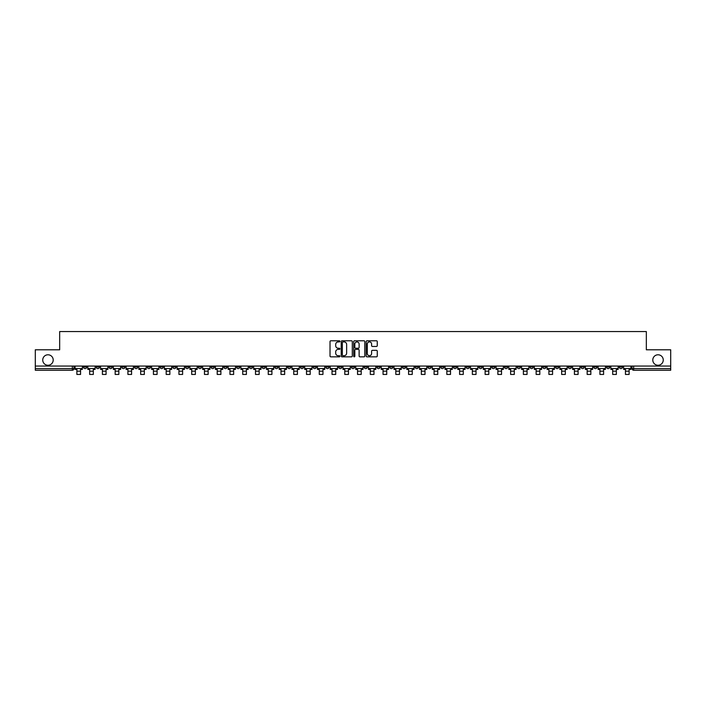 <?xml version="1.0" encoding="UTF-8"?>
<svg xmlns="http://www.w3.org/2000/svg" width="706" height="706" viewBox="0 0 706 706"><rect width="100%" height="100%" fill="white"/><g stroke="black" fill="none" stroke-linecap="round" stroke-linejoin="round"><path stroke-width="1.06" d="M339.913 341.342A0.565 0.565 0 0 0 339.357 340.786L330.823 340.786A0.803 0.803 0 0 0 330.02 341.58L330.02 356.036A0.803 0.803 0 0 0 330.823 356.839L339.357 356.839A0.565 0.565 0 0 0 339.913 356.274A0.565 0.565 0 0 0 339.357 355.709L338.253 355.709A2.568 2.568 0 0 1 335.685 353.141L335.685 351.941A2.568 2.568 0 0 1 338.253 349.373L339.357 349.373A0.565 0.565 0 0 0 339.913 348.808A0.565 0.565 0 0 0 339.357 348.243L338.253 348.243A2.568 2.568 0 0 1 335.685 345.675L335.685 344.475A2.568 2.568 0 0 1 338.253 341.907L339.357 341.907A0.565 0.565 0 0 0 339.913 341.342M652.794 360.016A5.233 5.233 0 0 0 658.027 365.249A5.233 5.233 0 0 0 663.261 360.016A5.233 5.233 0 0 0 658.027 354.783A5.233 5.233 0 0 0 652.794 360.016M42.739 360.016A5.233 5.233 0 0 0 47.973 365.249A5.233 5.233 0 0 0 53.206 360.016A5.233 5.233 0 0 0 47.973 354.783A5.233 5.233 0 0 0 42.739 360.016M504.446 366.061L504.446 366.961L507.72 366.961A1.633 1.633 0 0 1 506.087 368.603A1.633 1.633 0 0 1 504.446 366.961L504.446 366.061M427.907 366.061L427.907 366.961L431.181 366.961A1.633 1.633 0 0 1 429.539 368.603A1.633 1.633 0 0 1 427.907 366.961L427.907 366.061M415.146 366.061L415.146 366.961L418.42 366.961A1.633 1.633 0 0 1 416.787 368.603A1.633 1.633 0 0 1 415.146 366.961L415.146 366.061M338.606 366.061L338.606 366.961L341.88 366.961A1.633 1.633 0 0 1 340.239 368.603A1.633 1.633 0 0 1 338.606 366.961L338.606 366.061M325.854 366.061L325.854 366.961L329.12 366.961A1.633 1.633 0 0 1 327.487 368.603A1.633 1.633 0 0 1 325.854 366.961L325.854 366.061M313.093 366.061L313.093 366.961L316.367 366.961A1.633 1.633 0 0 1 314.726 368.603A1.633 1.633 0 0 1 313.093 366.961L313.093 366.061M287.58 366.061L287.58 366.961L290.854 366.961A1.633 1.633 0 0 1 289.213 368.603A1.633 1.633 0 0 1 287.58 366.961L287.58 366.061M262.067 366.961L262.067 366.061L262.067 366.961A1.633 1.633 0 0 0 263.7 368.603A1.633 1.633 0 0 1 262.067 366.961L265.332 366.961A1.633 1.633 0 0 1 263.7 368.603A1.633 1.633 0 0 0 265.332 366.961L265.332 366.061L265.332 366.961M249.306 366.961L249.306 366.061L249.306 366.961A1.633 1.633 0 0 0 250.948 368.603A1.633 1.633 0 0 1 249.306 366.961L252.58 366.961A1.633 1.633 0 0 1 250.948 368.603M236.554 366.961L236.554 366.061L236.554 366.961A1.633 1.633 0 0 0 238.187 368.603A1.633 1.633 0 0 1 236.554 366.961L239.819 366.961A1.633 1.633 0 0 1 238.187 368.603A1.633 1.633 0 0 0 239.819 366.961L239.819 366.061L239.819 366.961M223.793 366.061L223.793 366.961L227.067 366.961A1.633 1.633 0 0 1 225.426 368.603A1.633 1.633 0 0 1 223.793 366.961L223.793 366.061M211.041 366.061L211.041 366.961L214.306 366.961A1.633 1.633 0 0 1 212.674 368.603A1.633 1.633 0 0 1 211.041 366.961L211.041 366.061M198.28 366.061L198.28 366.961L201.554 366.961A1.633 1.633 0 0 1 199.913 368.603A1.633 1.633 0 0 1 198.28 366.961L198.28 366.061M185.519 366.961L185.519 366.061L185.519 366.961A1.633 1.633 0 0 0 187.161 368.603A1.633 1.633 0 0 1 185.519 366.961L188.793 366.961A1.633 1.633 0 0 1 187.161 368.603M160.006 366.961L160.006 366.061L160.006 366.961A1.633 1.633 0 0 0 161.648 368.603A1.633 1.633 0 0 1 160.006 366.961L163.28 366.961A1.633 1.633 0 0 1 161.648 368.603A1.633 1.633 0 0 0 163.28 366.961L163.28 366.061L163.28 366.961M147.254 366.961L147.254 366.061L147.254 366.961A1.633 1.633 0 0 0 148.887 368.603A1.633 1.633 0 0 1 147.254 366.961L150.519 366.961A1.633 1.633 0 0 1 148.887 368.603A1.633 1.633 0 0 0 150.519 366.961L150.519 366.061L150.519 366.961M134.493 366.961L134.493 366.061L134.493 366.961A1.633 1.633 0 0 0 136.126 368.603A1.633 1.633 0 0 1 134.493 366.961L137.767 366.961A1.633 1.633 0 0 1 136.126 368.603A1.633 1.633 0 0 0 137.767 366.961L137.767 366.061L137.767 366.961M121.741 366.961L121.741 366.061L121.741 366.961A1.633 1.633 0 0 0 123.374 368.603A1.633 1.633 0 0 1 121.741 366.961L125.006 366.961A1.633 1.633 0 0 1 123.374 368.603M108.98 366.961L108.98 366.061L108.98 366.961A1.633 1.633 0 0 0 110.613 368.603A1.633 1.633 0 0 1 108.98 366.961L112.254 366.961A1.633 1.633 0 0 1 110.613 368.603A1.633 1.633 0 0 0 112.254 366.961L112.254 366.061L112.254 366.961M96.219 366.961L96.219 366.061L96.219 366.961A1.633 1.633 0 0 0 97.86 368.603A1.633 1.633 0 0 1 96.219 366.961L99.493 366.961A1.633 1.633 0 0 1 97.86 368.603A1.633 1.633 0 0 0 99.493 366.961L99.493 366.061L99.493 366.961M376.457 346.443A0.803 0.803 0 0 0 377.26 345.64L377.26 341.58A0.803 0.803 0 0 0 376.457 340.786L366.988 340.786A0.803 0.803 0 0 0 366.185 341.58L366.185 356.036A0.803 0.803 0 0 0 366.988 356.839L376.457 356.839A0.803 0.803 0 0 0 377.26 356.036L377.26 351.138A0.803 0.803 0 0 0 376.457 350.335L372.406 350.335A0.803 0.803 0 0 0 371.603 351.138L371.603 353.565A2.144 2.144 0 0 1 369.459 355.709A2.144 2.144 0 0 1 367.305 353.565L367.305 344.051A2.144 2.144 0 0 1 369.459 341.907A2.144 2.144 0 0 1 371.603 344.051L371.603 345.64A0.803 0.803 0 0 0 372.406 346.443L376.457 346.443M35.3 366.061L35.3 349.788L59.666 349.788L59.666 331.555L646.334 331.555L646.334 349.788L670.7 349.788L670.7 366.061L35.3 366.061L35.3 368.603L73.98 368.603L73.98 366.061L73.98 368.603A1.633 1.633 0 0 1 72.347 370.235L35.3 370.235L35.3 368.603M352.294 341.58A0.803 0.803 0 0 0 351.491 340.786L342.022 340.786A0.803 0.803 0 0 0 341.219 341.58L341.219 356.036A0.803 0.803 0 0 0 342.022 356.839L351.491 356.839A0.803 0.803 0 0 0 352.294 356.036L352.294 341.58M354.509 340.786L363.978 340.786A0.803 0.803 0 0 1 364.781 341.58L364.781 356.036A0.803 0.803 0 0 1 363.978 356.839L359.919 356.839A0.803 0.803 0 0 1 359.125 356.036L359.125 350.176A0.803 0.803 0 0 0 358.321 349.373L355.63 349.373A0.803 0.803 0 0 0 354.827 350.176L354.827 356.274A0.565 0.565 0 0 1 354.262 356.839A0.565 0.565 0 0 1 353.706 356.274L353.706 341.58A0.803 0.803 0 0 1 354.509 340.786M632.02 366.061L632.02 368.603L670.7 368.603L670.7 370.235L633.653 370.235A1.633 1.633 0 0 1 632.02 368.603M670.7 366.061L670.7 368.603M622.533 366.061L622.533 366.961A1.633 1.633 0 0 1 620.901 368.603A1.633 1.633 0 0 1 619.259 366.961L622.533 366.961M619.259 366.061L619.259 366.961M609.781 366.061L609.781 366.961A1.633 1.633 0 0 1 608.14 368.603A1.633 1.633 0 0 1 606.507 366.961A1.633 1.633 0 0 0 608.14 368.603A1.633 1.633 0 0 0 609.781 366.961L606.507 366.961L606.507 366.061M597.02 366.061L597.02 366.961A1.633 1.633 0 0 1 595.387 368.603A1.633 1.633 0 0 1 593.746 366.961L597.02 366.961M593.746 366.061L593.746 366.961M584.259 366.061L584.259 366.961A1.633 1.633 0 0 1 582.626 368.603A1.633 1.633 0 0 1 580.994 366.961L584.259 366.961M580.994 366.061L580.994 366.961M571.507 366.961L571.507 366.061L571.507 366.961A1.633 1.633 0 0 1 569.874 368.603A1.633 1.633 0 0 1 568.233 366.961L571.507 366.961A1.633 1.633 0 0 1 569.874 368.603M568.233 366.061L568.233 366.961M558.746 366.061L558.746 366.961A1.633 1.633 0 0 1 557.113 368.603A1.633 1.633 0 0 1 555.481 366.961A1.633 1.633 0 0 0 557.113 368.603M555.481 366.061L555.481 366.961L558.746 366.961M545.994 366.061L545.994 366.961A1.633 1.633 0 0 1 544.352 368.603A1.633 1.633 0 0 1 542.72 366.961L545.994 366.961A1.633 1.633 0 0 1 544.352 368.603M542.72 366.061L542.72 366.961M533.233 366.061L533.233 366.961A1.633 1.633 0 0 1 531.6 368.603A1.633 1.633 0 0 1 529.968 366.961A1.633 1.633 0 0 0 531.6 368.603M529.968 366.061L529.968 366.961L533.233 366.961M520.481 366.061L520.481 366.961A1.633 1.633 0 0 1 518.839 368.603A1.633 1.633 0 0 1 517.207 366.961L520.481 366.961M517.207 366.061L517.207 366.961M507.72 366.061L507.72 366.961A1.633 1.633 0 0 1 506.087 368.603M494.959 366.061L494.959 366.961A1.633 1.633 0 0 1 493.326 368.603A1.633 1.633 0 0 1 491.694 366.961L494.959 366.961M491.694 366.061L491.694 366.961M482.207 366.061L482.207 366.961A1.633 1.633 0 0 1 480.574 368.603A1.633 1.633 0 0 1 478.933 366.961L482.207 366.961M478.933 366.061L478.933 366.961M469.446 366.061L469.446 366.961A1.633 1.633 0 0 1 467.813 368.603A1.633 1.633 0 0 1 466.181 366.961A1.633 1.633 0 0 0 467.813 368.603M466.181 366.061L466.181 366.961L469.446 366.961M456.694 366.061L456.694 366.961A1.633 1.633 0 0 1 455.052 368.603A1.633 1.633 0 0 1 453.42 366.961L456.694 366.961M453.42 366.061L453.42 366.961M443.933 366.061L443.933 366.961A1.633 1.633 0 0 1 442.3 368.603A1.633 1.633 0 0 1 440.668 366.961L443.933 366.961M440.668 366.061L440.668 366.961M431.181 366.061L431.181 366.961M418.42 366.061L418.42 366.961L418.42 366.061M405.668 366.061L405.668 366.961A1.633 1.633 0 0 1 404.026 368.603A1.633 1.633 0 0 1 402.394 366.961L405.668 366.961M402.394 366.061L402.394 366.961M392.907 366.061L392.907 366.961A1.633 1.633 0 0 1 391.274 368.603A1.633 1.633 0 0 1 389.633 366.961L392.907 366.961M389.633 366.061L389.633 366.961M380.146 366.061L380.146 366.961A1.633 1.633 0 0 1 378.513 368.603A1.633 1.633 0 0 1 376.88 366.961L380.146 366.961M376.88 366.061L376.88 366.961M367.394 366.061L367.394 366.961A1.633 1.633 0 0 1 365.761 368.603A1.633 1.633 0 0 1 364.12 366.961L367.394 366.961M364.12 366.061L364.12 366.961M354.633 366.061L354.633 366.961A1.633 1.633 0 0 1 353 368.603A1.633 1.633 0 0 1 351.367 366.961L354.633 366.961M351.367 366.061L351.367 366.961M341.88 366.061L341.88 366.961A1.633 1.633 0 0 1 340.239 368.603M329.12 366.061L329.12 366.961M316.367 366.961L316.367 366.061L316.367 366.961A1.633 1.633 0 0 1 314.726 368.603M303.606 366.061L303.606 366.961A1.633 1.633 0 0 1 301.974 368.603A1.633 1.633 0 0 1 300.332 366.961A1.633 1.633 0 0 0 301.974 368.603A1.633 1.633 0 0 0 303.606 366.961L300.332 366.961L300.332 366.061M290.854 366.961L290.854 366.061L290.854 366.961A1.633 1.633 0 0 1 289.213 368.603M278.093 366.061L278.093 366.961A1.633 1.633 0 0 1 276.461 368.603A1.633 1.633 0 0 1 274.819 366.961A1.633 1.633 0 0 0 276.461 368.603M274.819 366.061L274.819 366.961L278.093 366.961M252.58 366.061L252.58 366.961L252.58 366.061M227.067 366.961L227.067 366.061L227.067 366.961A1.633 1.633 0 0 1 225.426 368.603M214.306 366.961L214.306 366.061L214.306 366.961A1.633 1.633 0 0 1 212.674 368.603M201.554 366.961L201.554 366.061L201.554 366.961A1.633 1.633 0 0 1 199.913 368.603M188.793 366.061L188.793 366.961L188.793 366.061M176.032 366.961L176.032 366.061L176.032 366.961A1.633 1.633 0 0 1 174.4 368.603A1.633 1.633 0 0 1 172.767 366.961L176.032 366.961A1.633 1.633 0 0 1 174.4 368.603M172.767 366.061L172.767 366.961M125.006 366.061L125.006 366.961L125.006 366.061M86.741 366.061L86.741 366.961A1.633 1.633 0 0 1 85.099 368.603A1.633 1.633 0 0 1 83.467 366.961A1.633 1.633 0 0 0 85.099 368.603A1.633 1.633 0 0 0 86.741 366.961L86.741 366.061M83.467 366.061L83.467 366.961L86.741 366.961M72.347 366.061L72.347 370.235A1.633 1.633 0 0 0 73.98 368.603M342.904 341.907A0.565 0.565 0 0 0 342.348 342.472L342.348 355.153A0.565 0.565 0 0 0 342.904 355.709L344.069 355.709A2.568 2.568 0 0 0 346.637 353.141L346.637 344.475A2.568 2.568 0 0 0 344.069 341.907L342.904 341.907M359.125 344.096A2.144 2.144 0 0 0 356.971 341.942A2.144 2.144 0 0 0 354.827 344.096L354.827 347.44A0.803 0.803 0 0 0 355.63 348.243L358.321 348.243A0.803 0.803 0 0 0 359.125 347.44L359.125 344.096M75.083 368.603L82.364 368.603L82.364 369.414L80.563 369.414L80.563 374.445L76.883 374.445L76.883 369.414L75.083 369.414L75.083 366.061M82.364 368.603L82.364 366.061M87.844 368.603L95.116 368.603L95.116 369.414L93.324 369.414L93.324 374.445L89.644 374.445L89.644 369.414L87.844 369.414L87.844 366.061M95.116 368.603L95.116 366.061M100.596 368.603L107.877 368.603L107.877 369.414L106.076 369.414L106.076 374.445L102.396 374.445L102.396 369.414L100.596 369.414L100.596 366.061M107.877 368.603L107.877 366.061M113.357 368.603L120.629 368.603L120.629 369.414L118.837 369.414L118.837 374.445L115.157 374.445L115.157 369.414L113.357 369.414L113.357 366.061M120.629 368.603L120.629 366.061M126.109 368.603L133.39 368.603L133.39 369.414L131.59 369.414L131.59 374.445L127.91 374.445L127.91 369.414L126.109 369.414L126.109 366.061M133.39 368.603L133.39 366.061M138.87 368.603L146.151 368.603L146.151 369.414L144.351 369.414L144.351 374.445L140.671 374.445L140.671 369.414L138.87 369.414L138.87 366.061M146.151 368.603L146.151 366.061M151.622 368.603L158.903 368.603L158.903 369.414L157.103 369.414L157.103 374.445L153.423 374.445L153.423 369.414L151.622 369.414L151.622 366.061M158.903 368.603L158.903 366.061M164.383 368.603L171.664 368.603L171.664 369.414L169.864 369.414L169.864 374.445L166.184 374.445L166.184 369.414L164.383 369.414L164.383 366.061M171.664 368.603L171.664 366.061M177.144 368.603L184.416 368.603L184.416 369.414L182.616 369.414L182.616 374.445L178.936 374.445L178.936 369.414L177.144 369.414L177.144 366.061M184.416 368.603L184.416 366.061M189.896 368.603L197.177 368.603L197.177 369.414L195.377 369.414L195.377 374.445L191.697 374.445L191.697 369.414L189.896 369.414L189.896 366.061M197.177 368.603L197.177 366.061M202.657 368.603L209.929 368.603L209.929 369.414L208.138 369.414L208.138 374.445L204.458 374.445L204.458 369.414L202.657 369.414L202.657 366.061M209.929 368.603L209.929 366.061M215.409 368.603L222.69 368.603L222.69 369.414L220.89 369.414L220.89 374.445L217.21 374.445L217.21 369.414L215.409 369.414L215.409 366.061M222.69 368.603L222.69 366.061M228.17 368.603L235.451 368.603L235.451 369.414L233.651 369.414L233.651 374.445L229.971 374.445L229.971 369.414L228.17 369.414L228.17 366.061M235.451 368.603L235.451 366.061M240.922 368.603L248.203 368.603L248.203 369.414L246.403 369.414L246.403 374.445L242.723 374.445L242.723 369.414L240.922 369.414L240.922 366.061M248.203 368.603L248.203 366.061M253.683 368.603L260.964 368.603L260.964 369.414L259.164 369.414L259.164 374.445L255.484 374.445L255.484 369.414L253.683 369.414L253.683 366.061M260.964 368.603L260.964 366.061M266.444 368.603L273.716 368.603L273.716 369.414L271.916 369.414L271.916 374.445L268.236 374.445L268.236 369.414L266.444 369.414L266.444 366.061M273.716 368.603L273.716 366.061M279.197 368.603L286.477 368.603L286.477 369.414L284.677 369.414L284.677 374.445L280.997 374.445L280.997 369.414L279.197 369.414L279.197 366.061M286.477 368.603L286.477 366.061M291.957 368.603L299.229 368.603L299.229 369.414L297.429 369.414L297.429 374.445L293.749 374.445L293.749 369.414L291.957 369.414L291.957 366.061M299.229 368.603L299.229 366.061M304.71 368.603L311.99 368.603L311.99 369.414L310.19 369.414L310.19 374.445L306.51 374.445L306.51 369.414L304.71 369.414L304.71 366.061M311.99 368.603L311.99 366.061M317.471 368.603L324.742 368.603L324.742 369.414L322.951 369.414L322.951 374.445L319.271 374.445L319.271 369.414L317.471 369.414L317.471 366.061M324.742 368.603L324.742 366.061M330.223 368.603L337.503 368.603L337.503 369.414L335.703 369.414L335.703 374.445L332.023 374.445L332.023 369.414L330.223 369.414L330.223 366.061M337.503 368.603L337.503 366.061M342.984 368.603L350.264 368.603L350.264 369.414L348.464 369.414L348.464 374.445L344.784 374.445L344.784 369.414L342.984 369.414L342.984 366.061M350.264 368.603L350.264 366.061M355.736 368.603L363.016 368.603L363.016 369.414L361.216 369.414L361.216 374.445L357.536 374.445L357.536 369.414L355.736 369.414L355.736 366.061M363.016 368.603L363.016 366.061M368.497 368.603L375.777 368.603L375.777 369.414L373.977 369.414L373.977 374.445L370.297 374.445L370.297 369.414L368.497 369.414L368.497 366.061M375.777 368.603L375.777 366.061M381.258 368.603L388.529 368.603L388.529 369.414L386.729 369.414L386.729 374.445L383.049 374.445L383.049 369.414L381.258 369.414L381.258 366.061M388.529 368.603L388.529 366.061M394.01 368.603L401.29 368.603L401.29 369.414L399.49 369.414L399.49 374.445L395.81 374.445L395.81 369.414L394.01 369.414L394.01 366.061M401.29 368.603L401.29 366.061M406.771 368.603L414.043 368.603L414.043 369.414L412.251 369.414L412.251 374.445L408.571 374.445L408.571 369.414L406.771 369.414L406.771 366.061M414.043 368.603L414.043 366.061M419.523 368.603L426.803 368.603L426.803 369.414L425.003 369.414L425.003 374.445L421.323 374.445L421.323 369.414L419.523 369.414L419.523 366.061M426.803 368.603L426.803 366.061M432.284 368.603L439.556 368.603L439.556 369.414L437.764 369.414L437.764 374.445L434.084 374.445L434.084 369.414L432.284 369.414L432.284 366.061M439.556 368.603L439.556 366.061M445.036 368.603L452.317 368.603L452.317 369.414L450.516 369.414L450.516 374.445L446.836 374.445L446.836 369.414L445.036 369.414L445.036 366.061M452.317 368.603L452.317 366.061M457.797 368.603L465.077 368.603L465.077 369.414L463.277 369.414L463.277 374.445L459.597 374.445L459.597 369.414L457.797 369.414L457.797 366.061M465.077 368.603L465.077 366.061M470.549 368.603L477.83 368.603L477.83 369.414L476.029 369.414L476.029 374.445L472.349 374.445L472.349 369.414L470.549 369.414L470.549 366.061M477.83 368.603L477.83 366.061M483.31 368.603L490.591 368.603L490.591 369.414L488.79 369.414L488.79 374.445L485.11 374.445L485.11 369.414L483.31 369.414L483.31 366.061M490.591 368.603L490.591 366.061M496.071 368.603L503.343 368.603L503.343 369.414L501.542 369.414L501.542 374.445L497.862 374.445L497.862 369.414L496.071 369.414L496.071 366.061M503.343 368.603L503.343 366.061M508.823 368.603L516.104 368.603L516.104 369.414L514.303 369.414L514.303 374.445L510.623 374.445L510.623 369.414L508.823 369.414L508.823 366.061M516.104 368.603L516.104 366.061M521.584 368.603L528.856 368.603L528.856 369.414L527.064 369.414L527.064 374.445L523.384 374.445L523.384 369.414L521.584 369.414L521.584 366.061M528.856 368.603L528.856 366.061M534.336 368.603L541.617 368.603L541.617 369.414L539.816 369.414L539.816 374.445L536.136 374.445L536.136 369.414L534.336 369.414L534.336 366.061M541.617 368.603L541.617 366.061M547.097 368.603L554.378 368.603L554.378 369.414L552.577 369.414L552.577 374.445L548.897 374.445L548.897 369.414L547.097 369.414L547.097 366.061M554.378 368.603L554.378 366.061M559.849 368.603L567.13 368.603L567.13 369.414L565.329 369.414L565.329 374.445L561.649 374.445L561.649 369.414L559.849 369.414L559.849 366.061M567.13 368.603L567.13 366.061M572.61 368.603L579.891 368.603L579.891 369.414L578.09 369.414L578.09 374.445L574.41 374.445L574.41 369.414L572.61 369.414L572.61 366.061M579.891 368.603L579.891 366.061M585.371 368.603L592.643 368.603L592.643 369.414L590.843 369.414L590.843 374.445L587.163 374.445L587.163 369.414L585.371 369.414L585.371 366.061M592.643 368.603L592.643 366.061M598.123 368.603L605.404 368.603L605.404 369.414L603.604 369.414L603.604 374.445L599.923 374.445L599.923 369.414L598.123 369.414L598.123 366.061M605.404 368.603L605.404 366.061M610.884 368.603L618.156 368.603L618.156 369.414L616.356 369.414L616.356 374.445L612.676 374.445L612.676 369.414L610.884 369.414L610.884 366.061M618.156 368.603L618.156 366.061M623.636 368.603L630.917 368.603L630.917 369.414L629.117 369.414L629.117 374.445L625.437 374.445L625.437 369.414L623.636 369.414L623.636 366.061M630.917 368.603L630.917 366.061M633.653 366.061L633.653 370.235M76.883 371.171L80.563 371.171M89.644 371.171L93.324 371.171M102.396 371.171L106.076 371.171M115.157 371.171L118.837 371.171M127.91 371.171L131.59 371.171M140.671 371.171L144.351 371.171M153.423 371.171L157.103 371.171M166.184 371.171L169.864 371.171M178.936 371.171L182.616 371.171M191.697 371.171L195.377 371.171M204.458 371.171L208.138 371.171M217.21 371.171L220.89 371.171M229.971 371.171L233.651 371.171M242.723 371.171L246.403 371.171M255.484 371.171L259.164 371.171M268.236 371.171L271.916 371.171M280.997 371.171L284.677 371.171M293.749 371.171L297.429 371.171M306.51 371.171L310.19 371.171M319.271 371.171L322.951 371.171M332.023 371.171L335.703 371.171M344.784 371.171L348.464 371.171M357.536 371.171L361.216 371.171M370.297 371.171L373.977 371.171M383.049 371.171L386.729 371.171M395.81 371.171L399.49 371.171M408.571 371.171L412.251 371.171M421.323 371.171L425.003 371.171M434.084 371.171L437.764 371.171M446.836 371.171L450.516 371.171M459.597 371.171L463.277 371.171M472.349 371.171L476.029 371.171M485.11 371.171L488.79 371.171M497.862 371.171L501.542 371.171M510.623 371.171L514.303 371.171M523.384 371.171L527.064 371.171M536.136 371.171L539.816 371.171M548.897 371.171L552.577 371.171M561.649 371.171L565.329 371.171M574.41 371.171L578.09 371.171M587.163 371.171L590.843 371.171M599.923 371.171L603.604 371.171M612.676 371.171L616.356 371.171M625.437 371.171L629.117 371.171"/></g></svg>
